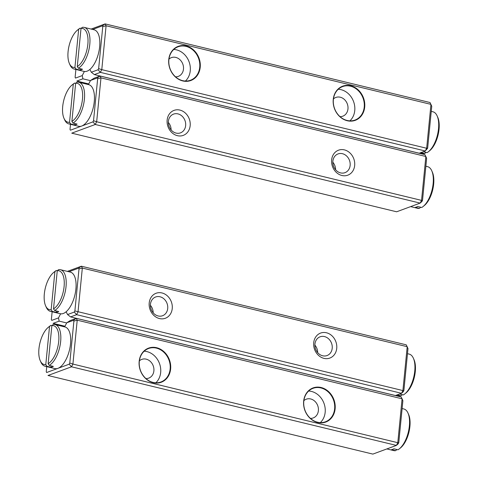 <?xml version="1.0" encoding="UTF-8"?>
<svg xmlns="http://www.w3.org/2000/svg" width="478" height="478" viewBox="0 0 478 478"><rect width="100%" height="100%" fill="white"/><g stroke="black" fill="none" stroke-linecap="round" stroke-linejoin="round"><path stroke-width="0.72" d="M46.748 366.62L46.247 371.747L46.641 372.517L69.191 364.188L69.776 363.065L73.893 321.067L73.498 320.302L66.759 322.787L70.212 320.565L76.265 318.33L401.144 396.955L402.094 398.807L77.215 320.182L72.913 364.075L397.792 442.694L402.094 398.807L402.882 400.684L398.766 442.682L398.186 443.805L396.393 445.412L71.515 366.793L47.985 375.481L372.864 454.1L396.393 445.412L397.792 442.694L398.766 442.682M64.96 326.277L58.788 324.783L58.322 325.357M57.665 325.195L58.788 324.783M64.65 326.886L66.759 322.787M303.661 401.191A18.2 15.469 -110.3 0 1 328.745 391.757A18.2 15.469 -110.3 0 1 325.775 422.05A18.2 15.469 -110.3 0 1 303.661 401.191M139.17 361.386A18.2 15.469 -110.3 0 1 164.247 351.951A18.2 15.469 -110.3 0 1 161.277 382.239A18.2 15.469 -110.3 0 1 139.17 361.386M303.877 400.66A9.996 8.496 -110.3 0 1 306.284 399.184A9.996 8.496 -110.3 0 1 318.384 410.65A9.996 8.496 -110.3 0 1 313.21 417.939A9.996 8.496 -110.3 0 1 310.413 418.381M308.657 391.028A17.847 15.165 -110.3 0 1 325.171 412.293A17.847 15.165 -110.3 0 1 320.314 422.6M334.636 408.798A17.847 15.165 69.7 0 0 313.036 388.327A17.847 15.165 69.7 0 0 303.793 401.335A17.847 15.165 69.7 0 0 325.399 421.805A17.847 15.165 69.7 0 0 334.636 408.798M139.379 360.854A9.996 8.496 -110.3 0 1 141.793 359.378A9.996 8.496 -110.3 0 1 153.886 370.844A9.996 8.496 -110.3 0 1 148.712 378.128A9.996 8.496 -110.3 0 1 145.921 378.576M144.159 351.216A17.847 15.165 -110.3 0 1 160.674 372.487A17.847 15.165 -110.3 0 1 155.816 382.794M170.144 368.992A17.847 15.165 69.7 0 0 148.538 348.516A17.847 15.165 69.7 0 0 139.301 361.523A17.847 15.165 69.7 0 0 160.901 382A17.847 15.165 69.7 0 0 170.144 368.992M69.776 363.065L72.913 364.075L71.515 366.793L69.191 364.188M73.498 320.302L76.265 318.33L77.215 320.182L73.893 321.067M46.641 372.517L46.247 371.747M52.132 311.758L51.361 319.627L51.755 320.397L58.489 317.906L59.147 321.126L53.1 323.361L64.984 326.235M59.147 321.126L66.675 322.949M172.241 308.543A13.324 11.323 -110.3 0 1 153.88 315.45A13.324 11.323 -110.3 0 1 156.055 293.277A13.324 11.323 -110.3 0 1 172.241 308.543M336.733 348.354A13.324 11.323 -110.3 0 1 318.378 355.262A13.324 11.323 -110.3 0 1 320.553 333.088A13.324 11.323 -110.3 0 1 336.733 348.354M67.565 314.56L74.305 312.068L74.885 310.945L402.9 390.574L407.208 346.687L82.33 268.062L78.022 311.955L76.623 314.673L70.571 316.908L67.565 314.56L66.125 311.758M74.305 312.068L76.623 314.673L401.502 393.292L395.449 395.527L70.571 316.908M60.61 313.795L58.489 317.906M74.885 310.945L79.001 268.947L78.607 268.182L68.922 271.755M67.374 271.379L81.374 266.21L406.252 344.835L407.991 348.564L403.874 390.562L403.295 391.685L401.502 393.292L402.9 390.574L403.874 390.562M332.21 348.265A9.996 8.496 69.7 0 0 320.111 336.799A9.996 8.496 69.7 0 0 315.605 349.113A9.996 8.496 69.7 0 0 327.036 355.548A9.996 8.496 69.7 0 0 332.21 348.265M317.673 352.645A9.996 8.496 69.7 0 0 314.888 345.092M167.712 308.453A9.996 8.496 69.7 0 0 155.619 296.993A9.996 8.496 69.7 0 0 151.114 309.308A9.996 8.496 69.7 0 0 162.538 315.743A9.996 8.496 69.7 0 0 167.712 308.453M153.181 312.833A9.996 8.496 69.7 0 0 150.391 305.281M51.755 320.397L51.361 319.627M78.607 268.182L81.374 266.21L82.33 268.062L79.001 268.947M81.427 82.885L82.551 82.473L82.079 83.047M88.723 83.967L82.551 82.473M331.636 159.903A13.324 11.323 -110.3 0 1 349.998 152.996A13.324 11.323 -110.3 0 1 347.823 175.169A13.324 11.323 -110.3 0 1 331.636 159.903M167.145 120.092A13.324 11.323 -110.3 0 1 185.5 113.19A13.324 11.323 -110.3 0 1 183.325 135.358A13.324 11.323 -110.3 0 1 167.145 120.092M422.522 200.366L421.548 200.384L420.15 203.102L95.271 124.483L71.748 133.165L396.626 211.79L420.15 203.102L421.943 201.495L422.522 200.366L426.639 158.373L425.856 156.491L100.978 77.872L96.67 121.765L421.548 200.384L425.856 156.491L424.9 154.639L100.022 76.02L100.978 77.872L97.649 78.756L97.255 77.986L90.515 80.477L93.975 78.255L100.022 76.02L97.255 77.986M70.511 124.31L70.009 129.436L70.403 130.201L92.953 121.878L93.533 120.755L97.649 78.756M88.406 84.576L90.515 80.477M168.376 121.4A9.996 8.496 69.7 0 0 180.469 132.866A9.996 8.496 69.7 0 0 184.98 120.546A9.996 8.496 69.7 0 0 173.55 114.111A9.996 8.496 69.7 0 0 168.376 121.4M171.112 129.956A9.996 8.496 69.7 0 0 168.322 122.404M332.867 161.206A9.996 8.496 69.7 0 0 344.967 172.672A9.996 8.496 69.7 0 0 349.472 160.357A9.996 8.496 69.7 0 0 338.042 153.922A9.996 8.496 69.7 0 0 332.867 161.206M335.61 169.768A9.996 8.496 69.7 0 0 332.819 162.215M70.403 130.201L70.009 129.436M93.533 120.755L96.67 121.765L95.271 124.483L92.953 121.878M94.333 74.598L419.212 153.217L425.259 150.982L100.38 72.363L94.333 74.598L91.322 72.244L89.888 69.447M75.888 69.447L75.118 77.317L75.512 78.081L82.252 75.596L82.909 78.816L90.438 80.639M82.909 78.816L76.856 81.045L88.741 83.925M427.637 148.246L425.259 150.982L426.663 148.264L430.965 104.371L106.086 25.752L101.784 69.645L426.663 148.264L427.637 148.246L431.754 106.253L430.015 102.519L105.136 23.9L106.086 25.752L102.758 26.637L102.364 25.866L92.678 29.445M91.131 29.068L105.136 23.9L102.364 25.866M200.216 67.255A18.2 15.469 -110.3 0 1 175.133 76.689A18.2 15.469 -110.3 0 1 178.103 46.396A18.2 15.469 -110.3 0 1 200.216 67.255M364.708 107.06A18.2 15.469 -110.3 0 1 339.631 116.495A18.2 15.469 -110.3 0 1 342.601 86.207A18.2 15.469 -110.3 0 1 364.708 107.06M91.322 72.244L98.062 69.758L98.641 68.635L102.758 26.637M84.367 71.485L82.252 75.596M168.967 59.105A9.996 8.496 -110.3 0 1 171.375 57.629A9.996 8.496 -110.3 0 1 182.805 64.064A9.996 8.496 -110.3 0 1 178.3 76.384A9.996 8.496 -110.3 0 1 175.51 76.827M173.747 49.473A17.847 15.165 -110.3 0 1 189.067 61.752A17.847 15.165 -110.3 0 1 185.404 81.045M168.889 59.78A17.847 15.165 69.7 0 0 190.489 80.25A17.847 15.165 69.7 0 0 199.732 67.243A17.847 15.165 69.7 0 0 178.127 46.772A17.847 15.165 69.7 0 0 168.889 59.78M333.459 98.916A9.996 8.496 -110.3 0 1 335.873 97.44A9.996 8.496 -110.3 0 1 347.303 103.875A9.996 8.496 -110.3 0 1 342.798 116.19A9.996 8.496 -110.3 0 1 340.001 116.638M338.239 89.278A17.847 15.165 -110.3 0 1 353.565 101.563A17.847 15.165 -110.3 0 1 349.896 120.856M333.381 99.585A17.847 15.165 69.7 0 0 354.987 120.062A17.847 15.165 69.7 0 0 364.224 107.054A17.847 15.165 69.7 0 0 342.624 86.578A17.847 15.165 69.7 0 0 333.381 99.585M98.641 68.635L101.784 69.645L100.38 72.363L98.062 69.758M75.512 78.081L75.118 77.317M408.021 413.129L408.636 414.534A19.986 9.148 103.6 0 1 400.576 447.844L399.381 448.812A21.414 9.805 -76.4 0 0 408.021 413.129A21.414 9.805 -76.4 0 0 403.832 408.971L402.112 408.553M386.869 448.932L393.758 450.599A21.414 9.805 -76.4 0 0 395.617 450.664L396.985 449.559M399.381 448.812A21.414 9.805 -76.4 0 1 397.965 449.798L393.854 448.8A21.414 9.805 103.6 0 1 391.5 449.667L395.617 450.664M402.362 394.72L400.994 395.802L397.2 394.882M404.764 393.95A21.414 9.805 -76.4 0 0 413.398 358.267L414.02 359.671A19.986 9.148 103.6 0 1 405.959 392.982L404.764 393.95A21.414 9.805 -76.4 0 1 403.348 394.936L399.554 394.015M413.398 358.267A21.414 9.805 -76.4 0 0 409.21 354.108L407.489 353.69M396.573 395.115L399.136 395.736A21.414 9.805 -76.4 0 0 400.994 395.802M431.777 170.813L432.399 172.223A19.986 9.148 103.6 0 1 424.339 205.534L423.144 206.502A21.414 9.805 -76.4 0 0 431.777 170.813A21.414 9.805 -76.4 0 0 427.595 166.661L425.868 166.242M410.626 206.621L417.521 208.289A21.414 9.805 -76.4 0 0 419.373 208.354L420.748 207.249M423.144 206.502A21.414 9.805 -76.4 0 1 421.727 207.482L417.617 206.49A21.414 9.805 103.6 0 1 415.263 207.356L419.373 208.354M420.957 152.572L424.751 153.492L426.125 152.386M428.521 151.64A21.414 9.805 -76.4 0 0 437.155 115.951L437.776 117.361A19.986 9.148 103.6 0 1 429.716 150.672L428.521 151.64A21.414 9.805 -76.4 0 1 427.105 152.619L423.311 151.705M437.155 115.951A21.414 9.805 -76.4 0 0 432.972 111.792L431.252 111.38M420.335 152.805L422.899 153.426A21.414 9.805 -76.4 0 0 424.751 153.492M81.015 28.441L80.035 28.202L78.661 29.283L74.927 67.416L76.02 69.095L80.137 70.093A21.414 9.805 -76.4 0 0 82.485 69.22L78.374 68.229L77.275 66.55A19.986 9.148 -76.4 0 0 87.85 44.269A19.986 9.148 -76.4 0 0 81.015 28.417L77.275 66.55M78.661 29.283A19.986 9.148 -76.4 0 0 77.424 30.156A19.986 9.148 -76.4 0 0 69.364 63.466A19.986 9.148 -76.4 0 0 74.927 67.416M81.015 28.417L82.383 27.336A21.414 9.805 103.6 0 1 84.242 27.401A21.414 9.805 103.6 0 1 89.553 46.241A21.414 9.805 103.6 0 1 78.374 68.229M76.02 69.095A21.414 9.805 103.6 0 1 74.168 69.029L84.038 71.419A21.414 9.805 -76.4 0 0 88.245 70.619A21.414 9.805 -76.4 0 0 99.424 48.631A21.414 9.805 -76.4 0 0 94.112 29.791L84.242 27.401M74.168 69.029A21.414 9.805 103.6 0 1 69.979 64.871L69.364 63.466M77.424 30.156L78.619 29.188A21.414 9.805 103.6 0 1 80.035 28.202M80.274 68.689L80.137 70.093M69.543 122.278L70.642 123.957L74.753 124.955A21.414 9.805 -76.4 0 0 77.107 124.089L72.997 123.091L71.897 121.412L75.638 83.28L74.652 83.064L73.283 84.152A19.986 9.148 -76.4 0 0 72.041 85.018A19.986 9.148 -76.4 0 0 63.98 118.329A19.986 9.148 -76.4 0 0 69.543 122.278L73.283 84.152M71.897 121.412A19.986 9.148 -76.4 0 0 82.473 99.131A19.986 9.148 -76.4 0 0 75.638 83.28L77.006 82.198A21.414 9.805 103.6 0 1 78.864 82.264A21.414 9.805 103.6 0 1 84.176 101.103A21.414 9.805 103.6 0 1 72.997 123.091M70.642 123.957A21.414 9.805 103.6 0 1 68.79 123.892A21.414 9.805 103.6 0 1 64.602 119.733L63.98 118.329M72.041 85.018L73.236 84.05A21.414 9.805 103.6 0 1 74.652 83.064M68.79 123.892L78.655 126.282A21.414 9.805 -76.4 0 0 81.678 126.043A21.414 9.805 -76.4 0 0 93.861 104.658A21.414 9.805 -76.4 0 0 88.729 84.654L78.864 82.264M74.753 124.955L74.891 123.551M48.141 363.722L51.875 325.59L53.249 324.508A21.414 9.805 103.6 0 1 55.101 324.574A21.414 9.805 103.6 0 1 60.419 343.419A21.414 9.805 103.6 0 1 49.234 365.401L48.141 363.722A19.986 9.148 -76.4 0 0 58.71 341.447A19.986 9.148 -76.4 0 0 51.875 325.59M45.786 364.595L49.527 326.462A19.986 9.148 -76.4 0 0 48.284 327.328A19.986 9.148 -76.4 0 0 40.224 360.639A19.986 9.148 -76.4 0 0 45.786 364.595L46.886 366.273L50.997 367.265A21.414 9.805 -76.4 0 0 53.351 366.399L49.234 365.401M46.886 366.273A21.414 9.805 103.6 0 1 45.028 366.208A21.414 9.805 103.6 0 1 40.845 362.049L40.224 360.639M48.284 327.328L49.479 326.36A21.414 9.805 103.6 0 1 50.895 325.381L49.527 326.462M51.875 325.614L50.895 325.381M45.028 366.208L54.898 368.592A21.414 9.805 -76.4 0 0 57.916 368.353A21.414 9.805 -76.4 0 0 70.105 346.968A21.414 9.805 -76.4 0 0 64.972 326.964L55.101 324.574M50.997 367.265L51.134 365.861M57.252 270.751L56.273 270.518L54.904 271.6L51.164 309.726L52.263 311.411L56.374 312.403A21.414 9.805 -76.4 0 0 58.728 311.536L54.617 310.539L53.518 308.86A19.986 9.148 -76.4 0 0 64.094 286.579A19.986 9.148 -76.4 0 0 57.258 270.727L53.518 308.86M54.904 271.6A19.986 9.148 -76.4 0 0 53.661 272.466A19.986 9.148 -76.4 0 0 45.601 305.777A19.986 9.148 -76.4 0 0 51.164 309.726M57.258 270.727L58.627 269.646A21.414 9.805 103.6 0 1 60.479 269.712A21.414 9.805 103.6 0 1 65.797 288.557A21.414 9.805 103.6 0 1 54.617 310.539M52.263 311.411A21.414 9.805 103.6 0 1 50.405 311.339L60.276 313.729A21.414 9.805 -76.4 0 0 64.488 312.929A21.414 9.805 -76.4 0 0 75.667 290.941A21.414 9.805 -76.4 0 0 70.35 272.101L60.479 269.712M50.405 311.339A21.414 9.805 103.6 0 1 46.223 307.187L45.601 305.777M53.661 272.466L54.856 271.498A21.414 9.805 103.6 0 1 56.273 270.518M56.512 310.999L56.374 312.403"/></g></svg>
